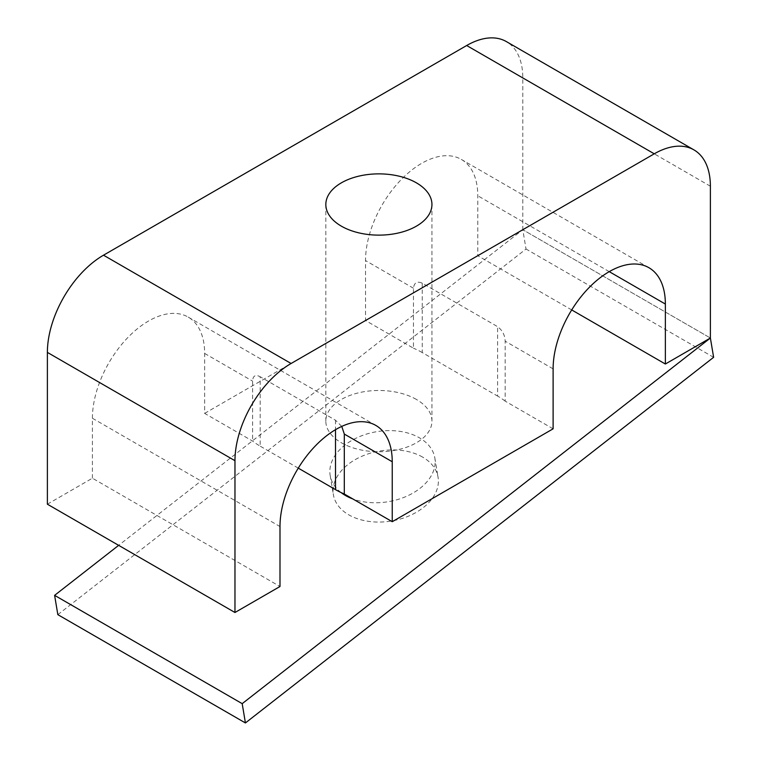 <?xml version="1.0" encoding="UTF-8"?>
<svg xmlns="http://www.w3.org/2000/svg" width="761" height="761" viewBox="0 0 761 761"><rect width="100%" height="100%" fill="white"/><g stroke="black" fill="none" stroke-linecap="round" stroke-linejoin="round"><path stroke-width="0.57" stroke-dasharray="3.81 2.85" d="M416.4 399.449A53.061 30.63 0 0 0 358.583 392.809A53.061 30.63 0 0 0 325.832 421.109A53.061 30.63 0 0 0 341.366 442.769A53.061 30.63 0 0 0 399.192 449.409A53.061 30.63 0 0 0 431.944 421.109A53.061 30.63 0 0 0 416.4 399.449M47.382 504.201L92.404 478.203L279.991 586.503M92.404 478.203L92.404 418.246A79.372 45.822 -60 0 1 127.049 338.369A79.372 45.822 -60 0 1 188.214 317.109A79.372 45.822 -60 0 1 204.652 353.437L204.652 413.394L252.595 441.076A79.372 45.822 0 0 0 260.176 446.146L260.176 376.743C255.42 374.288 252.89 375.753 252.595 381.118L252.595 441.076M341.765 426.407L335.515 420.234L260.176 376.743M553.114 428.824L505.171 401.142L505.171 341.185C504.914 335.087 502.384 330.245 497.589 326.659L422.25 283.168C417.057 280.971 414.127 282.664 413.47 288.238L413.47 348.196L365.527 320.514L365.527 260.566A79.372 45.822 -60 0 1 400.172 180.68A79.372 45.822 -60 0 1 461.337 159.42A79.372 45.822 -60 0 1 477.775 195.758L477.775 255.715L522.797 229.717L522.797 77.926A79.372 45.822 120 0 0 506.36 41.589M505.171 401.142A79.372 45.822 0 0 0 497.589 396.072L497.589 326.659M422.25 283.168L422.25 352.571L497.589 396.072M422.25 352.571A79.372 45.822 0 0 0 413.47 348.196M204.652 413.394L365.527 320.514M298.274 468.139L260.176 446.146M571.711 309.936L477.775 255.715M57.836 614.65L526.032 249.018L522.797 229.717L710.384 338.017L522.797 229.717L118.649 545.342M422.678 457.133A53.061 35.482 -9.5 0 0 362.712 455.925A53.061 35.482 -9.5 0 0 333.394 494.745A53.061 35.482 -9.5 0 0 348.776 514.836A53.061 35.482 -9.5 0 0 408.743 516.044A53.061 35.482 -9.5 0 0 438.051 477.223A53.061 35.482 -9.5 0 0 422.678 457.133M341.109 492.576A53.061 35.482 170.5 0 1 330.169 475.454A53.061 35.482 170.5 0 1 359.487 436.633A53.061 35.482 170.5 0 1 419.444 437.832A53.061 35.482 170.5 0 1 434.826 457.922A53.061 35.482 170.5 0 1 409.646 494.84A53.061 35.482 170.5 0 1 352.809 498.931M713.618 357.318L526.032 249.018M92.404 418.246L279.991 526.545M204.652 353.437L252.595 381.118M553.114 368.866L505.171 341.185M413.47 288.238L365.527 260.566M335.515 420.234L335.515 429.689M609.238 271.648L477.775 195.758M710.384 186.226L522.797 77.926M325.832 204.5L325.832 421.109M188.214 317.109L375.801 425.409M431.944 204.5L431.944 421.109M648.924 267.72L461.337 159.42M330.169 475.454L333.394 494.745M434.826 457.922L438.051 477.223"/><path stroke-width="1.14" d="M341.366 226.16A53.061 30.63 180 0 1 325.832 204.5A53.061 30.63 180 0 1 358.583 176.2A53.061 30.63 180 0 1 416.4 182.84A53.061 30.63 180 0 1 431.944 204.5A53.061 30.63 180 0 1 399.192 232.799A53.061 30.63 180 0 1 341.366 226.16M693.946 149.888L506.36 41.589A79.372 45.822 120 0 0 466.674 45.517L103.506 255.192A79.372 45.822 120 0 0 47.382 352.4L47.382 504.201L234.968 612.5L234.968 460.7A79.372 45.822 -60 0 1 291.092 363.492L654.26 153.817A79.372 45.822 -60 0 1 693.946 149.888A79.372 45.822 -60 0 1 710.384 186.226L710.384 338.017L665.361 364.015L665.361 304.058A79.372 45.822 120 0 0 648.924 267.72A79.372 45.822 120 0 0 587.758 288.98A79.372 45.822 120 0 0 553.114 368.866L553.114 428.824L392.238 521.694L392.238 461.746A79.372 45.822 120 0 0 375.801 425.409A79.372 45.822 120 0 0 314.635 446.669A79.372 45.822 120 0 0 279.991 526.545L279.991 586.503L234.968 612.5M335.515 429.689L335.515 489.637A79.372 45.822 0 0 0 344.305 494.022L344.305 434.065L341.765 426.407M344.305 494.022L392.238 521.694M335.515 489.637L298.274 468.139M665.361 364.015L571.711 309.936M352.809 498.931A53.061 35.482 170.5 0 1 345.551 495.544A53.061 35.482 170.5 0 1 341.109 492.576M713.618 357.318L245.423 722.95L242.188 703.659L710.384 338.017L713.618 357.318M118.649 545.342L54.611 595.349L57.836 614.65L245.423 722.95M54.611 595.349L242.188 703.659M103.506 255.192L291.092 363.492M654.26 153.817L466.674 45.517M47.382 352.4L234.968 460.7M344.305 434.065L392.238 461.746M665.361 304.058L609.238 271.648"/></g></svg>
